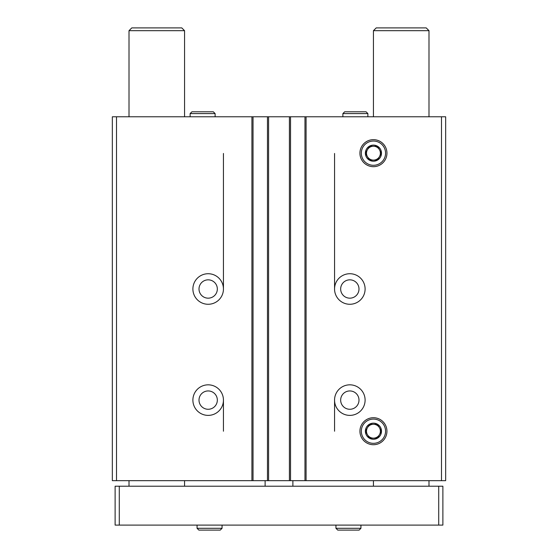 <?xml version="1.0" encoding="UTF-8"?>
<svg xmlns="http://www.w3.org/2000/svg" width="558" height="558" viewBox="0 0 558 558"><rect width="100%" height="100%" fill="white"/><g stroke="black" fill="none" stroke-linecap="round" stroke-linejoin="round"><path stroke-width="0.84" d="M223.444 289.002A15.275 15.275 0 0 1 200.531 302.227A15.275 15.275 0 0 1 200.531 275.771A15.275 15.275 0 0 1 223.444 289.002L223.444 153.45M223.444 400.107A15.275 15.275 0 0 1 200.531 413.339A15.275 15.275 0 0 1 200.531 386.875A15.275 15.275 0 0 1 223.444 400.107L223.444 431.215M441.49 116.782L441.49 480.661L445.661 480.661L445.661 116.782L116.51 116.782L116.51 480.661L112.339 480.661L112.339 116.782L116.51 116.782M441.49 480.661L116.51 480.661M365.106 289.002A15.275 15.275 0 0 1 342.194 302.227A15.275 15.275 0 0 1 342.194 275.771A15.275 15.275 0 0 1 365.106 289.002M365.106 400.107A15.275 15.275 0 0 1 342.194 413.339A15.275 15.275 0 0 1 342.194 386.875A15.275 15.275 0 0 1 365.106 400.107M359.931 153.171A13.511 13.511 0 0 0 380.193 164.875A13.511 13.511 0 0 0 380.193 141.474A13.511 13.511 0 0 0 359.931 153.171M359.931 431.215A13.511 13.511 0 0 0 380.193 442.913A13.511 13.511 0 0 0 380.193 419.518A13.511 13.511 0 0 0 359.931 431.215M304.968 116.782L304.968 480.661M290.53 116.782L290.53 480.661M267.47 116.782L267.47 480.661M253.032 116.782L253.032 480.661M358.996 400.107A9.165 9.165 0 0 1 345.249 408.044A9.165 9.165 0 0 1 345.249 392.169A9.165 9.165 0 0 1 358.996 400.107M217.334 400.107A9.165 9.165 0 0 1 203.586 408.044A9.165 9.165 0 0 1 203.586 392.169A9.165 9.165 0 0 1 217.334 400.107M358.996 289.002A9.165 9.165 0 0 1 345.249 296.94A9.165 9.165 0 0 1 345.249 281.065A9.165 9.165 0 0 1 358.996 289.002M217.334 289.002A9.165 9.165 0 0 1 203.586 296.94A9.165 9.165 0 0 1 203.586 281.065A9.165 9.165 0 0 1 217.334 289.002M334.556 153.45L334.556 289.002M334.556 400.107L334.556 431.215M265.113 480.661L265.113 486.213M292.887 480.661L292.887 486.213M428.99 30.676L373.441 30.676L376.218 27.9L426.214 27.9L428.99 30.676L428.99 116.782M428.99 480.661L428.99 486.213M438.714 486.213L115.115 486.213L115.115 525.099L442.885 525.099L442.885 486.213L438.714 486.213L438.714 525.099M119.286 486.213L119.286 525.099M184.559 30.676L129.01 30.676L131.786 27.9L181.782 27.9L184.559 30.676L184.559 116.782M184.559 480.661L184.559 486.213M335.944 525.099L335.944 528.293L337.75 530.1L335.944 528.293L335.944 525.099M197.058 525.099L197.058 528.293L198.864 530.1L197.058 528.293L197.058 525.099M373.441 419.093A12.123 12.123 0 0 1 383.939 437.277A12.123 12.123 0 0 1 362.944 437.277A12.123 12.123 0 0 1 373.441 419.093M373.441 423.159A8.056 8.056 0 0 1 381.219 433.301A8.056 8.056 0 0 1 369.41 438.19A8.056 8.056 0 0 1 373.441 423.159M377.452 424.268L369.431 424.268L365.42 431.215L369.431 438.163L377.452 438.163L381.456 431.215L377.452 424.268L369.431 424.268L365.42 431.215L369.431 438.163L377.452 438.163L381.456 431.215L377.452 424.268M379.454 434.689A6.947 6.947 0 0 1 367.429 434.689A6.947 6.947 0 0 1 373.441 424.268A6.947 6.947 0 0 1 379.454 434.689M373.441 139.66A13.511 13.511 0 0 1 385.139 159.93A13.511 13.511 0 0 1 361.737 159.93A13.511 13.511 0 0 1 373.441 139.66M373.441 141.048A12.123 12.123 0 0 1 383.939 159.232A12.123 12.123 0 0 1 362.944 159.232A12.123 12.123 0 0 1 373.441 141.048M373.441 145.115A8.056 8.056 0 0 1 381.219 155.257A8.056 8.056 0 0 1 369.41 160.146A8.056 8.056 0 0 1 373.441 145.115M377.452 146.231L369.431 146.231L365.42 153.171L369.431 160.118L377.452 160.118L381.456 153.171L377.452 146.231L369.431 146.231L365.42 153.171L369.431 160.118L377.452 160.118L381.456 153.171L377.452 146.231M379.454 156.645A6.947 6.947 0 0 1 367.429 156.645A6.947 6.947 0 0 1 373.441 146.231A6.947 6.947 0 0 1 379.454 156.645M190.118 113.588L190.118 116.782L190.118 113.588L191.924 111.788L190.118 113.588L215.116 113.588L213.309 111.788L191.924 111.788M342.884 113.588L342.884 116.782L342.884 113.588L344.691 111.788L342.884 113.588L367.882 113.588L366.083 111.788L344.691 111.788M251.916 116.782L251.916 480.661M268.586 116.782L268.586 480.661M289.414 116.782L289.414 480.661M306.084 116.782L306.084 480.661M360.942 525.099L360.942 528.293L335.944 528.293M222.056 525.099L222.056 528.293L197.058 528.293M373.441 30.676L373.441 116.782M373.441 480.661L373.441 486.213M129.01 30.676L129.01 116.782M129.01 480.661L129.01 486.213M360.942 528.293L359.136 530.1L337.75 530.1M222.056 528.293L220.25 530.1L198.864 530.1M215.116 116.782L215.116 113.588M367.882 116.782L367.882 113.588"/></g></svg>

